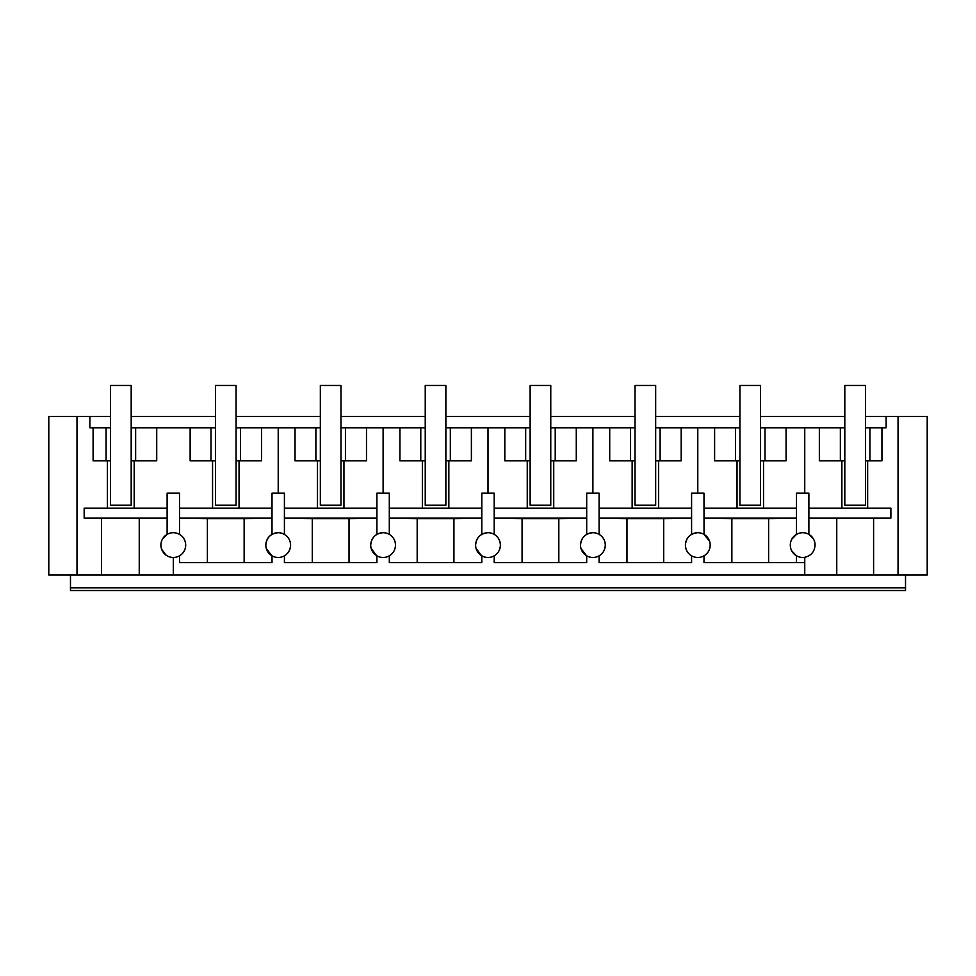 <?xml version="1.0" encoding="UTF-8"?>
<svg xmlns="http://www.w3.org/2000/svg" width="976" height="976" viewBox="0 0 976 976"><rect width="100%" height="100%" fill="white"/><g stroke="black" fill="none" stroke-linecap="round" stroke-linejoin="round"><path stroke-width="1.46" d="M131.187 385.483L110.544 385.483L110.544 505.239L131.187 505.239L131.187 385.483M236.082 385.483L215.44 385.483L215.44 505.239L236.082 505.239L236.082 385.483M340.978 385.483L320.335 385.483L320.335 505.239L340.978 505.239L340.978 385.483M70.479 575.035L70.479 590.517L905.521 590.517L905.521 575.035M76.994 416.447L76.994 575.035L48.8 575.035L48.8 416.447L89.89 416.447L89.89 427.805L93.098 427.805L93.098 460.843L110.544 460.843M710.186 545.096A12.395 12.395 0 0 0 697.791 532.701C690.264 533.433 686.14 537.569 685.408 545.096A12.395 12.395 0 0 0 699.853 557.308A12.395 12.395 0 0 0 710.186 545.096C709.991 549.842 707.929 553.416 703.989 555.82L703.989 562.64L804.749 562.64L804.749 575.035L173.313 575.035L173.313 557.479M139.239 518.11L139.239 575.035L101.443 575.035L101.443 518.11M173.313 575.035L139.239 575.035M161.65 549.293L166.054 555.137M162.638 538.801L166.896 534.494M167.116 518.11L84.156 518.11L84.156 508.154L167.116 508.154M107.397 460.843L107.397 508.154M101.443 575.035L76.994 575.035M167.116 534.36L167.116 493.161L179.511 493.161L179.511 534.36C183.451 536.776 185.513 540.35 185.696 545.096A12.395 12.395 0 0 0 175.375 532.884A12.395 12.395 0 0 0 160.918 545.096A12.395 12.395 0 0 0 175.375 557.308A12.395 12.395 0 0 0 185.696 545.096C185.513 549.842 183.451 553.416 179.511 555.82L179.511 562.64L272.011 562.64L272.011 555.82M179.511 555.82L179.511 562.64M134.176 460.843L134.176 508.154M93.098 427.805L106.091 427.805L106.091 460.843M106.091 427.805L110.544 427.805M131.187 460.843L156.721 460.843L156.721 427.805L190.137 427.805L190.137 460.843L215.44 460.843M131.187 427.805L135.64 427.805L135.64 460.843M135.64 427.805L156.721 427.805M212.561 508.154L212.561 460.843M190.137 427.805L210.987 427.805L210.987 460.843M210.987 427.805L215.44 427.805M239.047 460.843L239.047 508.154M236.082 460.843L261.592 460.843L261.592 427.805L295.033 427.805L295.033 460.843L320.335 460.843M236.082 427.805L240.535 427.805L240.535 460.843M240.535 427.805L261.592 427.805M266.277 548.414L271.682 555.625M265.814 545.096A12.395 12.395 0 0 0 280.271 557.308A12.395 12.395 0 0 0 280.271 532.884A12.395 12.395 0 0 0 278.209 532.701C270.681 533.433 266.558 537.569 265.814 545.096C266.009 540.338 268.083 536.763 272.011 534.36L272.011 493.161L284.406 493.161L284.406 534.36C288.347 536.776 290.409 540.35 290.592 545.096C290.409 549.842 288.347 553.416 284.406 555.82L284.406 562.64L376.907 562.64L376.907 555.82L376.907 562.64M272.011 518.329L244.134 518.634L244.134 562.64M207.388 562.64L207.388 518.634L244.134 518.634M207.388 518.634L179.511 518.329M272.011 508.154L179.511 508.154M179.511 518.11L272.011 518.11M280.271 532.884A12.395 12.395 0 0 0 272.011 534.36M70.479 587.833L905.521 587.833M370.709 545.096C370.904 540.338 372.978 536.763 376.907 534.36L376.907 493.161L389.302 493.161L389.302 534.36C393.243 536.776 395.304 540.35 395.487 545.096A12.395 12.395 0 0 0 383.104 532.701C375.577 533.433 371.453 537.569 370.709 545.096A12.395 12.395 0 0 0 385.166 557.308A12.395 12.395 0 0 0 395.487 545.096C395.304 549.842 393.243 553.416 389.302 555.82L389.302 562.64L481.802 562.64L481.802 555.82L481.802 562.64M475.605 545.096C475.812 540.338 477.874 536.763 481.802 534.36L481.802 493.161L494.198 493.161L494.198 534.36C498.138 536.776 500.2 540.35 500.395 545.096A12.395 12.395 0 0 0 488 532.701C480.473 533.433 476.349 537.569 475.605 545.096A12.395 12.395 0 0 0 490.062 557.308A12.395 12.395 0 0 0 500.395 545.096C500.2 549.842 498.138 553.416 494.198 555.82L494.198 562.64L586.698 562.64L586.698 555.82L586.698 562.64M580.513 545.096C580.708 540.338 582.77 536.763 586.698 534.36L586.698 493.161L599.093 493.161L599.093 534.36C603.034 536.776 605.096 540.35 605.291 545.096A12.395 12.395 0 0 0 592.896 532.701C585.368 533.433 581.245 537.569 580.513 545.096A12.395 12.395 0 0 0 594.957 557.308A12.395 12.395 0 0 0 605.291 545.096C605.096 549.842 603.034 553.416 599.093 555.82L599.093 562.64L691.594 562.64L691.594 555.82L691.594 562.64M655.665 427.805L714.615 427.805L714.615 460.843L739.918 460.843M739.918 427.805L714.615 427.805M760.56 427.805L840.36 427.805L840.36 460.843L819.352 460.843L819.352 427.805M844.813 427.805L840.36 427.805M865.456 416.447L886.11 416.447L886.11 427.805L865.456 427.805M320.335 427.805L295.033 427.805M340.978 427.805L399.928 427.805L399.928 460.843L425.231 460.843M425.231 427.805L399.928 427.805M445.873 427.805L504.824 427.805L504.824 460.843L530.127 460.843M530.127 427.805L504.824 427.805M550.769 427.805L609.719 427.805L609.719 460.843L635.022 460.843M635.022 427.805L609.719 427.805M89.89 416.447L110.544 416.447M131.187 416.447L215.44 416.447M236.082 416.447L320.335 416.447M340.978 416.447L425.231 416.447M445.873 416.447L530.127 416.447M550.769 416.447L635.022 416.447M655.665 416.447L739.918 416.447M760.56 416.447L844.813 416.447M886.11 416.447L927.2 416.447L927.2 575.035L873.605 575.035L873.605 518.11M804.749 575.035L873.605 575.035M284.406 555.82L284.406 562.64M315.882 427.805L315.882 460.843M317.456 508.154L317.456 460.843M343.942 460.843L343.942 508.154M340.978 460.843L366.488 460.843L366.488 427.805M345.431 427.805L345.431 460.843M371.173 548.414L376.577 555.625M376.907 518.329L349.03 518.634L349.03 562.64M312.283 562.64L312.283 518.634L349.03 518.634M312.283 518.634L284.406 518.329M376.907 508.154L284.406 508.154M284.406 518.11L376.907 518.11M385.166 532.884A12.395 12.395 0 0 0 376.907 534.36M389.302 555.82L389.302 562.64M420.778 427.805L420.778 460.843M422.352 508.154L422.352 460.843M448.838 460.843L448.838 508.154M445.873 460.843L471.384 460.843L471.384 427.805M450.326 427.805L450.326 460.843M476.068 548.414L481.473 555.625M481.802 518.329L453.925 518.634L453.925 562.64M417.179 562.64L417.179 518.634L453.925 518.634M417.179 518.634L389.302 518.329M481.802 508.154L389.302 508.154M389.302 518.11L481.802 518.11M490.062 532.884A12.395 12.395 0 0 0 481.802 534.36M494.198 555.82L494.198 562.64M525.674 427.805L525.674 460.843M527.247 508.154L527.247 460.843M553.734 460.843L553.734 508.154M550.769 460.843L576.279 460.843L576.279 427.805M555.222 427.805L555.222 460.843M580.964 548.414L586.369 555.625M586.698 518.329L558.821 518.634L558.821 562.64M522.075 562.64L522.075 518.634L558.821 518.634M522.075 518.634L494.198 518.329M586.698 508.154L494.198 508.154M494.198 518.11L586.698 518.11M594.957 532.884A12.395 12.395 0 0 0 586.698 534.36M898.042 416.447L898.042 575.035M791.768 539.24L796.489 534.372L796.489 493.161L808.884 493.161L808.884 534.36L808.884 518.11L890.893 518.11L890.893 508.154L808.884 508.154M869.909 427.805L869.909 460.843L881.95 460.843L881.95 427.805M867.652 460.843L867.652 508.154M836.761 575.035L836.761 518.11L808.884 518.11M813.362 538.801L809.104 534.494M815.082 545.096C814.594 551.684 811.154 555.747 804.749 557.308C811.154 555.747 814.594 551.672 815.082 545.096A12.395 12.395 0 0 0 804.749 532.884A12.395 12.395 0 0 0 790.304 545.096A12.395 12.395 0 0 0 804.749 557.308L804.749 562.64L796.489 562.64L796.489 555.82L796.489 562.64M869.909 460.843L865.456 460.843M841.885 460.843L841.885 508.154M699.853 532.884A12.395 12.395 0 0 0 691.594 534.36C687.653 536.776 685.591 540.35 685.408 545.096C685.591 549.842 687.653 553.416 691.594 555.82M703.989 555.82L703.989 562.64M737.039 508.154L737.039 460.843M735.465 427.805L735.465 460.843M763.525 460.843L763.525 508.154M760.56 460.843L786.07 460.843L786.07 427.805M765.013 427.805L765.013 460.843M844.813 460.843L840.36 460.843M791.695 550.818L796.489 555.82M796.489 518.329L768.612 518.634L768.612 562.64M731.866 562.64L731.866 518.634L768.612 518.634M731.866 518.634L703.989 518.329M709.54 541.143L704.025 534.384L703.989 493.161L691.594 493.161L691.594 534.36M796.489 508.154L703.989 508.154M703.989 518.11L796.489 518.11M599.093 555.82L599.093 562.64M630.569 427.805L630.569 460.843M632.143 508.154L632.143 460.843M658.629 460.843L658.629 508.154M655.665 460.843L681.175 460.843L681.175 427.805M660.118 427.805L660.118 460.843M691.594 518.329L663.717 518.634L663.717 562.64M626.97 562.64L626.97 518.634L663.717 518.634M626.97 518.634L599.093 518.329M691.594 508.154L599.093 508.154M599.093 518.11L691.594 518.11M445.873 385.483L425.231 385.483L425.231 505.239L445.873 505.239L445.873 385.483M550.769 385.483L530.127 385.483L530.127 505.239L550.769 505.239L550.769 385.483M655.665 385.483L635.022 385.483L635.022 505.239L655.665 505.239L655.665 385.483M760.56 385.483L739.918 385.483L739.918 505.239L760.56 505.239L760.56 385.483M865.456 385.483L844.813 385.483L844.813 505.239L865.456 505.239L865.456 385.483M278.209 493.161L278.209 427.805M383.104 493.161L383.104 427.805M488 493.161L488 427.805M592.896 493.161L592.896 427.805M804.749 493.161L804.749 427.805M697.791 493.161L697.791 427.805"/></g></svg>
